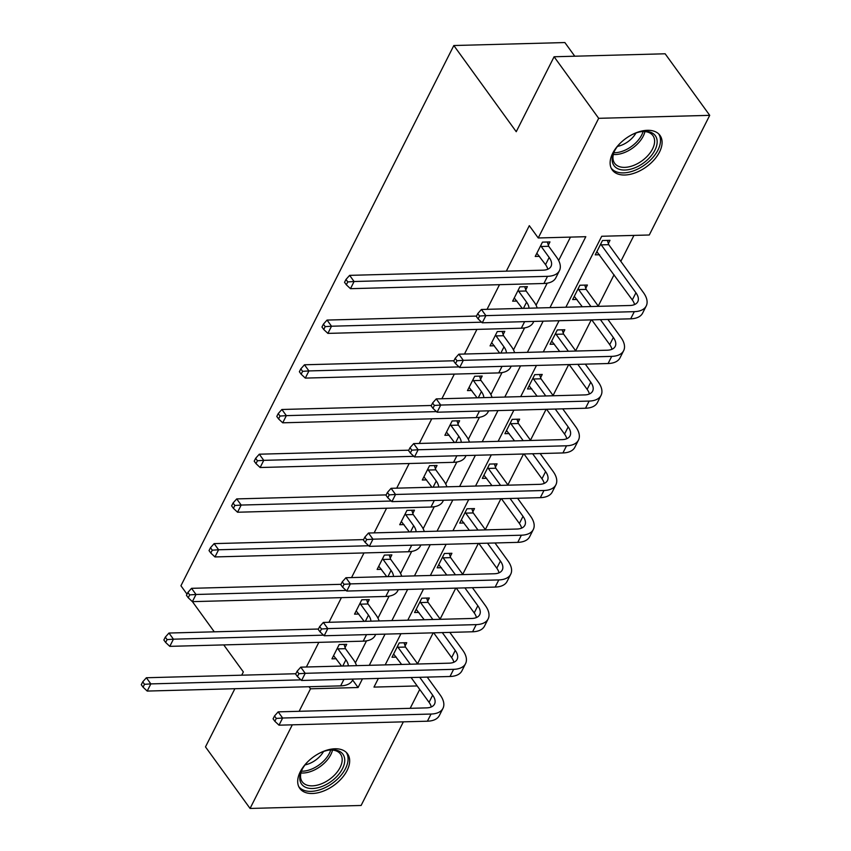 <?xml version="1.0" encoding="UTF-8"?>
<svg xmlns="http://www.w3.org/2000/svg" width="851" height="851" viewBox="0 0 851 851"><rect width="100%" height="100%" fill="white"/><g stroke="black" fill="none" stroke-linecap="round" stroke-linejoin="round"><path stroke-width="1.28" d="M300.275 771.761A29.477 17.509 -35.9 0 1 324.242 751.061A29.477 17.509 -35.9 0 1 347.559 753.848A29.477 17.509 -35.9 0 1 347.091 770.506A29.477 17.509 -35.9 0 1 323.125 791.217A29.477 17.509 -35.9 0 1 299.807 788.43A29.477 17.509 -35.9 0 1 300.275 771.761M612.688 153.286A29.477 17.509 -35.9 0 1 636.665 132.575A29.477 17.509 -35.9 0 1 659.972 135.362A29.477 17.509 -35.9 0 1 659.514 152.031A29.477 17.509 -35.9 0 1 635.537 172.732A29.477 17.509 -35.9 0 1 612.231 169.945A29.477 17.509 -35.9 0 1 612.688 153.286M574.765 56.209L564.873 42.55L453.828 45.528L180.933 585.765L187.018 594.168M453.828 45.528L516.238 131.703L554.097 56.762L665.142 53.783L709.723 115.342L649.281 234.993L601.71 236.27L565.872 307.211M417.564 663.748L433.18 632.846M440.148 619.039L455.764 588.137M462.731 574.329L478.347 543.427M485.315 529.62L500.931 498.718M507.898 484.91L523.514 454.009M530.492 440.201L546.097 409.288M553.076 395.492L568.681 364.579M575.659 350.782L591.264 319.87M598.242 306.073L614.06 274.745M620.826 261.363L633.931 235.408M419.724 689.448L410.182 708.319M403.353 721.85L361.111 805.471L250.066 808.45L292.308 724.829M234.876 688.714L205.485 746.891L250.066 808.45M554.097 56.762L598.678 118.321L709.723 115.342M367.664 602.827L369.291 599.604L361.781 599.806L354.548 614.135L358.867 614.018M412.831 513.408L414.458 510.185L406.959 510.387L399.715 524.716L404.034 524.599M457.998 423.989L459.625 420.766L452.126 420.968L444.882 435.297L449.211 435.18M503.175 334.571L504.792 331.347L497.292 331.55L490.059 345.878L494.378 345.761M548.342 245.152L549.969 241.929L542.459 242.131L535.226 256.459L539.545 256.342M355.388 662.876L366.515 640.856M377.972 618.166L389.098 596.147M400.555 573.457L411.682 551.437M423.138 528.748L434.265 506.728M445.733 484.038L456.849 462.019M468.316 439.329L479.432 417.309M490.899 394.619L502.016 372.6M513.483 349.91L524.599 327.89M536.066 305.201L547.182 283.181M558.65 260.491L570.457 237.11M549.969 307.636L585.807 236.695L538.236 237.972L529.311 225.664L506.334 271.161M499.505 284.681L487.059 309.328M476.922 329.39L464.476 354.037M454.338 374.1L441.882 398.747M431.744 418.809L419.298 443.456M409.161 463.518L396.715 488.166M386.577 508.228L374.132 532.875M363.994 552.937L351.548 577.584M341.411 597.647L328.965 622.294M318.827 642.356L306.381 667.003M525.758 289.861L527.375 286.638L519.876 286.84L512.642 301.169L516.961 301.052M480.581 379.28L482.209 376.057L474.709 376.259L467.465 390.588L471.794 390.471M435.414 468.699L437.042 465.476L429.542 465.678L422.298 480.007L426.617 479.89M390.247 558.118L391.875 554.895L384.375 555.097L377.131 569.425L381.45 569.308M345.08 647.537L346.708 644.313L339.198 644.515L331.964 658.844L336.283 658.727M241.705 675.194L243.343 671.95L223.76 644.909M214.282 631.825L192.432 601.646M299.137 711.298L310.509 688.799L358.08 687.523L362.462 678.843M309.009 686.725L310.509 688.799M538.236 237.972L598.678 118.321M378.365 678.417L373.983 687.097L417.171 685.938M559.043 320.742L543.289 351.92M536.46 365.451L520.706 396.63M513.876 410.161L498.122 441.339M491.293 454.87L475.539 486.049M468.699 499.58L452.955 530.758M446.115 544.289L430.372 575.467M423.532 588.998L407.789 620.177M400.949 633.708L385.195 664.886M369.291 665.312L385.046 634.133M391.875 620.602L407.629 589.424M414.458 575.893L430.212 544.714M437.042 531.184L452.796 500.005M459.625 486.474L475.379 455.296M482.219 441.765L497.963 410.586M504.803 397.055L520.546 365.877M527.386 352.346L543.14 321.167M396.311 657.121L391.992 657.238L399.225 642.909L406.735 642.707L405.108 645.93M418.894 612.412L414.575 612.529L421.809 598.2L429.319 597.998L427.691 601.221M441.478 567.702L437.159 567.819L444.392 553.49L451.902 553.288L450.275 556.511M464.061 522.993L459.742 523.11L466.976 508.781L474.486 508.579L472.858 511.802M486.644 478.283L482.326 478.4L489.57 464.072L497.069 463.869L495.442 467.093M509.228 433.574L504.909 433.691L512.153 419.362L519.653 419.16L518.025 422.383M531.811 388.864L527.492 388.981L534.736 374.653L542.236 374.451L540.608 377.663M554.395 344.155L550.076 344.272L557.32 329.943L564.819 329.741L563.192 332.954M576.989 299.446L572.659 299.563L579.903 285.234L587.403 285.032L585.775 288.244M599.572 254.736L595.253 254.853L602.487 240.525L609.986 240.322L608.369 243.535M352.654 680.034L358.08 687.523M536.853 253.247L545.534 264.629A18.892 9.967 -153.2 0 1 547.778 269.246M541.215 246.482L549.161 257.459A18.892 9.967 -153.2 0 1 551.023 266.384A18.892 9.967 -153.2 0 1 543.066 270.171L349.633 275.362L354.09 281.511L547.523 276.33A28.349 14.946 26.8 0 0 559.447 270.639A28.349 14.946 26.8 0 0 556.66 257.257L548.714 246.29L541.215 246.482L540.832 245.354M547.299 242.003L548.714 246.29M347.772 281.926L345.985 279.458L344.538 282.33L346.325 284.787L347.772 281.926L354.09 281.511L350.474 288.68L543.906 283.489A28.349 14.946 26.8 0 0 555.831 277.809L559.447 270.639M350.474 288.68L346.325 284.787M345.985 279.458L349.633 275.362M607.327 240.397L608.742 244.673L601.242 244.875L635.931 292.787A18.892 9.967 -153.2 0 1 637.793 301.701A18.892 9.967 -153.2 0 1 629.836 305.498L481.432 309.477L485.889 315.636L634.303 311.657A28.349 14.946 26.8 0 0 646.228 305.966A28.349 14.946 26.8 0 0 643.43 292.584L608.742 244.673M601.242 244.875L600.859 243.737M596.87 251.63L632.314 299.946A18.892 9.967 -153.2 0 1 634.559 304.562M479.56 316.04L477.773 313.572L476.326 316.444L478.113 318.902L479.56 316.04L485.889 315.636L482.262 322.795L630.676 318.817A28.349 14.946 26.8 0 0 642.601 313.136L646.228 305.966M482.262 322.795L478.113 318.902M477.773 313.572L481.432 309.477M514.27 297.956L522.269 308.381M524.716 286.713L526.131 290.999L518.631 291.191L526.578 302.169A18.892 9.967 -153.2 0 1 529.014 308.2M518.631 291.191L518.248 290.063M537.194 307.977A28.349 14.946 26.8 0 0 534.077 301.967L526.131 290.999M476.528 316.061L327.05 320.072L331.507 326.22L481.623 322.199M325.188 326.635L323.401 324.167L321.955 327.039L323.742 329.497L325.188 326.635L331.507 326.22L327.89 333.39L521.323 328.199A28.349 14.946 26.8 0 0 533.247 322.518L533.8 321.412M327.89 333.39L323.742 329.497M323.401 324.167L327.05 320.072M491.676 342.666L499.675 353.091M502.133 331.422L503.547 335.709L496.048 335.911L503.994 346.878A18.892 9.967 -153.2 0 1 506.43 352.91M496.048 335.911L495.665 334.773M514.61 352.686A28.349 14.946 26.8 0 0 511.494 346.676L503.547 335.709M453.934 360.771L304.467 364.781L308.924 370.93L459.04 366.909M302.605 371.344L300.818 368.877L299.371 371.749L301.148 374.206L302.605 371.344L308.924 370.93L305.307 378.099L498.739 372.908A28.349 14.946 26.8 0 0 510.664 367.228L511.217 366.121M305.307 378.099L301.148 374.206M300.818 368.877L304.467 364.781M584.733 285.106L586.158 289.383L578.648 289.585L590.934 306.541M600.412 319.625L613.348 337.496A18.892 9.967 -153.2 0 1 615.209 346.41A18.892 9.967 -153.2 0 1 607.252 350.208L458.849 354.186L463.306 360.345L611.709 356.367A28.349 14.946 26.8 0 0 623.645 350.676A28.349 14.946 26.8 0 0 620.847 337.294L607.912 319.433M598.434 306.339L586.158 289.383M578.648 289.585L578.276 288.446M574.287 296.339L582.286 306.775M591.764 319.859L609.731 344.655A18.892 9.967 -153.2 0 1 611.965 349.272M456.976 360.75L455.189 358.292L453.743 361.154L455.53 363.611L456.976 360.75L463.306 360.345L459.678 367.504L608.093 363.526A28.349 14.946 26.8 0 0 620.017 357.845L623.645 350.676M459.678 367.504L455.53 363.611M455.189 358.292L458.849 354.186M562.149 329.816L563.575 334.092L556.065 334.294L568.351 351.25M577.829 364.334L590.764 382.205A18.892 9.967 -153.2 0 1 592.626 391.13A18.892 9.967 -153.2 0 1 584.669 394.917L436.255 398.896L440.722 405.055L589.126 401.076A28.349 14.946 26.8 0 0 601.051 395.385A28.349 14.946 26.8 0 0 598.264 382.003L585.328 364.143M575.85 351.048L563.575 334.092M556.065 334.294L555.692 333.156M551.703 341.049L559.703 351.484M569.181 364.568L587.147 389.364A18.892 9.967 -153.2 0 1 589.381 393.981M434.393 405.459L432.606 403.002L431.159 405.863L432.946 408.32L434.393 405.459L440.722 405.055L437.095 412.214L585.509 408.235A28.349 14.946 26.8 0 0 597.434 402.555L601.051 395.385M437.095 412.214L432.946 408.32M432.606 403.002L436.255 398.896M631.57 134.894A25.509 15.158 -35.9 0 1 633.006 134.203A25.509 15.158 -35.9 0 1 642.037 131.533A25.509 15.158 -35.9 0 1 656.983 144.085A25.509 15.158 -35.9 0 1 636.346 167.168A25.509 15.158 -35.9 0 1 614.177 151.712A25.509 15.158 -35.9 0 1 620.645 142.798M614.507 151.042A23.626 14.031 144.1 0 0 614.656 163.307A23.626 14.031 144.1 0 0 635.325 164.711A23.626 14.031 144.1 0 0 652.919 135.596A23.626 14.031 144.1 0 0 641.303 131.639M635.963 133.011A18.594 11.052 -35.9 0 1 622.826 144.659A18.594 11.052 -35.9 0 1 617.486 146.393M611.199 168.19A29.285 17.403 144.1 0 0 636.591 169.604A29.285 17.403 144.1 0 0 658.631 133.841M319.146 753.369A25.509 15.158 -35.9 0 1 320.593 752.688A25.509 15.158 -35.9 0 1 329.624 750.018A25.509 15.158 -35.9 0 1 344.559 762.57A25.509 15.158 -35.9 0 1 323.923 785.654A25.509 15.158 -35.9 0 1 301.765 770.187A25.509 15.158 -35.9 0 1 308.222 761.283M302.094 769.527A23.626 14.031 144.1 0 0 302.233 781.792A23.626 14.031 144.1 0 0 322.912 783.197A23.626 14.031 144.1 0 0 340.496 754.082A23.626 14.031 144.1 0 0 328.89 750.125M323.55 751.497A18.594 11.052 -35.9 0 1 310.402 763.134A18.594 11.052 -35.9 0 1 305.062 764.879M298.786 786.675A29.285 17.403 144.1 0 0 324.167 788.09A29.285 17.403 144.1 0 0 346.219 752.327M469.092 387.375L477.092 397.8M479.538 376.131L480.964 380.418L473.454 380.62L481.4 391.588A18.892 9.967 -153.2 0 1 483.847 397.619M473.454 380.62L473.082 379.482M492.027 397.396A28.349 14.946 26.8 0 0 488.91 391.386L480.964 380.418M431.351 405.48L281.883 409.491L286.34 415.639L436.457 411.618M280.011 416.054L278.234 413.586L276.788 416.458L278.564 418.915L280.011 416.054L286.34 415.639L282.723 422.809L476.156 417.618A28.349 14.946 26.8 0 0 488.08 411.937L488.634 410.831M282.723 422.809L278.564 418.915M278.234 413.586L281.883 409.491M539.566 374.525L540.991 378.801L533.481 379.003L545.757 395.96M555.246 409.044L568.181 426.915A18.892 9.967 -153.2 0 1 570.042 435.84A18.892 9.967 -153.2 0 1 562.085 439.627L413.671 443.605L418.128 449.764L566.543 445.786A28.349 14.946 26.8 0 0 578.467 440.095A28.349 14.946 26.8 0 0 575.68 426.713L562.745 408.852M553.267 395.758L540.991 378.801M533.481 379.003L533.109 377.865M529.12 385.758L537.119 396.194M546.597 409.278L564.553 434.074A18.892 9.967 -153.2 0 1 566.798 438.69M411.81 450.168L410.022 447.711L408.576 450.573L410.363 453.03L411.81 450.168L418.128 449.764L414.511 456.923L562.926 452.945A28.349 14.946 26.8 0 0 574.851 447.264L578.467 440.095M414.511 456.923L410.363 453.03M410.022 447.711L413.671 443.605M446.509 432.085L454.508 442.509M456.955 420.841L458.381 425.128L450.87 425.33L458.817 436.297A18.892 9.967 -153.2 0 1 461.263 442.329M450.87 425.33L450.498 424.192M469.444 442.105A28.349 14.946 26.8 0 0 466.327 436.095L458.381 425.128M408.767 450.19L259.3 454.2L263.757 460.348L413.873 456.327M257.428 460.763L255.651 458.295L254.204 461.168L255.981 463.625L257.428 460.763L263.757 460.348L260.14 467.518L453.572 462.327A28.349 14.946 26.8 0 0 465.497 456.647L466.05 455.54M260.14 467.518L255.981 463.625M255.651 458.295L259.3 454.2M516.982 419.235L518.397 423.511L510.898 423.713L523.174 440.669M532.652 453.753L545.597 471.624A18.892 9.967 -153.2 0 1 547.459 480.549A18.892 9.967 -153.2 0 1 539.502 484.336L391.088 488.314L395.545 494.474L543.959 490.495A28.349 14.946 26.8 0 0 555.884 484.804A28.349 14.946 26.8 0 0 553.097 471.422L540.162 453.562M530.684 440.467L518.397 423.511M510.898 423.713L510.526 422.575M506.536 430.468L514.536 440.903M524.014 453.987L541.97 478.783A18.892 9.967 -153.2 0 1 544.215 483.4M389.226 494.878L387.439 492.421L385.992 495.282L387.779 497.739L389.226 494.878L395.545 494.474L391.928 501.633L540.342 497.654A28.349 14.946 26.8 0 0 552.267 491.974L555.884 484.804M391.928 501.633L387.779 497.739M387.439 492.421L391.088 488.314M423.926 476.794L431.925 487.219M434.372 465.55L435.797 469.837L428.287 470.039L436.233 481.006A18.892 9.967 -153.2 0 1 438.68 487.038M428.287 470.039L427.915 468.901M446.86 486.815A28.349 14.946 26.8 0 0 443.743 480.804L435.797 469.837M386.184 494.899L236.716 498.909L241.173 505.058L391.29 501.037M234.844 505.473L233.068 503.005L231.621 505.877L233.397 508.334L234.844 505.473L241.173 505.058L237.557 512.228L430.989 507.036A28.349 14.946 26.8 0 0 442.914 501.356L443.467 500.25M237.557 512.228L233.397 508.334M233.068 503.005L236.716 498.909M494.399 463.944L495.814 468.22L488.314 468.422L500.59 485.378M510.068 498.463L523.014 516.334A18.892 9.967 -153.2 0 1 524.865 525.258A18.892 9.967 -153.2 0 1 516.919 529.045L368.504 533.024L372.961 539.183L521.376 535.205A28.349 14.946 26.8 0 0 533.3 529.513A28.349 14.946 26.8 0 0 530.513 516.131L517.578 498.271M508.1 485.176L495.814 468.22M488.314 468.422L487.942 467.284M483.953 475.177L491.952 485.613M501.43 498.697L519.387 523.493A18.892 9.967 -153.2 0 1 521.631 528.12M366.643 539.587L364.856 537.13L363.409 539.991L365.196 542.449L366.643 539.587L372.961 539.183L369.345 546.342L517.759 542.364A28.349 14.946 26.8 0 0 529.684 536.683L533.3 529.513M369.345 546.342L365.196 542.449M364.856 537.13L368.504 533.024M401.342 521.503L409.342 531.928M411.788 510.26L413.214 514.547L405.704 514.749L413.65 525.716A18.892 9.967 -153.2 0 1 416.096 531.747M405.704 514.749L405.331 513.61M424.277 531.524A28.349 14.946 26.8 0 0 421.149 525.514L413.214 514.547M363.6 539.608L214.133 543.619L218.59 549.767L368.706 545.746M212.261 550.182L210.484 547.714L209.027 550.586L210.814 553.044L212.261 550.182L218.59 549.767L214.973 556.937L408.395 551.746A28.349 14.946 26.8 0 0 420.33 546.065L420.883 544.959M214.973 556.937L210.814 553.044M210.484 547.714L214.133 543.619M471.816 508.653L473.23 512.93L465.731 513.132L478.007 530.088M487.485 543.172L500.42 561.043A18.892 9.967 -153.2 0 1 502.281 569.968A18.892 9.967 -153.2 0 1 494.335 573.755L345.921 577.733L350.378 583.892L498.792 579.914A28.349 14.946 26.8 0 0 510.717 574.223A28.349 14.946 26.8 0 0 507.93 560.841L494.995 542.981M485.517 529.886L473.23 512.93M465.731 513.132L465.359 511.994M461.37 519.887L469.369 530.322M478.847 543.406L496.803 568.202A18.892 9.967 -153.2 0 1 499.048 572.829M344.059 584.297L342.272 581.839L340.825 584.701L342.602 587.158L344.059 584.297L350.378 583.892L346.761 591.051L495.176 587.073A28.349 14.946 26.8 0 0 507.1 581.393L510.717 574.223M346.761 591.051L342.602 587.158M342.272 581.839L345.921 577.733M378.759 566.213L386.758 576.638M389.205 554.969L390.62 559.256L383.12 559.458L391.066 570.425A18.892 9.967 -153.2 0 1 393.513 576.457M383.12 559.458L382.748 558.32M401.693 576.233A28.349 14.946 26.8 0 0 398.566 570.223L390.62 559.256M341.017 584.318L191.549 588.328L196.007 594.477L346.123 590.456M189.677 594.892L187.89 592.424L186.443 595.296L188.231 597.753L189.677 594.892L196.007 594.477L192.379 601.646L385.811 596.455A28.349 14.946 26.8 0 0 397.747 590.775L398.3 589.669M192.379 601.646L188.231 597.753M187.89 592.424L191.549 588.328M449.232 553.363L450.647 557.639L443.148 557.841L455.423 574.797M464.901 587.892L477.837 605.752A18.892 9.967 -153.2 0 1 479.698 614.677A18.892 9.967 -153.2 0 1 471.752 618.464L323.337 622.443L327.795 628.602L476.209 624.623A28.349 14.946 26.8 0 0 488.134 618.932A28.349 14.946 26.8 0 0 485.347 605.55L472.411 587.69M462.923 574.595L450.647 557.639M443.148 557.841L442.775 556.703M438.786 564.596L446.786 575.031M456.264 588.115L474.22 612.911A18.892 9.967 -153.2 0 1 476.464 617.539M321.465 629.006L319.689 626.549L318.242 629.41L320.019 631.867L321.465 629.006L327.795 628.602L324.178 635.761L472.592 631.782A28.349 14.946 26.8 0 0 484.517 626.102L488.134 618.932M324.178 635.761L320.019 631.867M319.689 626.549L323.337 622.443M356.175 610.922L364.175 621.347M366.621 599.678L368.036 603.965L360.537 604.167L368.483 615.135A18.892 9.967 -153.2 0 1 370.919 621.166M360.537 604.167L360.164 603.029M379.099 620.953A28.349 14.946 26.8 0 0 375.982 614.933L368.036 603.965M318.434 629.027L168.966 633.038L173.423 639.186L323.54 635.165M167.094 639.601L165.307 637.133L163.86 640.005L165.647 642.462L167.094 639.601L173.423 639.186L169.796 646.356L363.228 641.165A28.349 14.946 26.8 0 0 375.153 635.484L375.716 634.378M169.796 646.356L165.647 642.462M165.307 637.133L168.966 633.038M426.649 598.072L428.064 602.348L420.564 602.551L432.84 619.507M442.318 632.601L455.253 650.462A18.892 9.967 -153.2 0 1 457.115 659.387A18.892 9.967 -153.2 0 1 449.168 663.174L300.754 667.152L305.211 673.311L453.626 669.333A28.349 14.946 26.8 0 0 465.55 663.642A28.349 14.946 26.8 0 0 462.763 650.26L449.817 632.399M440.339 619.305L428.064 602.348M420.564 602.551L420.181 601.412M416.203 609.305L424.202 619.741M433.68 632.825L451.636 657.621A18.892 9.967 -153.2 0 1 453.881 662.248M298.882 673.715L297.105 671.258L295.659 674.12L297.435 676.577L298.882 673.715L305.211 673.311L301.594 680.47L450.009 676.492A28.349 14.946 26.8 0 0 461.933 670.811L465.55 663.642M301.594 680.47L297.435 676.577M297.105 671.258L300.754 667.152M333.592 655.632L341.591 666.056M344.038 644.388L345.453 648.675L337.953 648.877L345.9 659.844A18.892 9.967 -153.2 0 1 348.336 665.876M337.953 648.877L337.581 647.739M356.516 665.663A28.349 14.946 26.8 0 0 353.399 659.642L345.453 648.675M295.85 673.737L146.372 677.747L150.829 683.896L300.956 679.875M144.51 684.31L142.723 681.842L141.277 684.715L143.064 687.172L144.51 684.31L150.829 683.896L147.212 691.065L340.645 685.874A28.349 14.946 26.8 0 0 352.569 680.194L353.133 679.087M147.212 691.065L143.064 687.172M142.723 681.842L146.372 677.747M404.065 642.782L405.48 647.058L397.981 647.26L410.256 664.216M419.734 677.311L432.67 695.171A18.892 9.967 -153.2 0 1 434.531 704.096A18.892 9.967 -153.2 0 1 426.585 707.883L278.171 711.861L282.628 718.021L431.042 714.042A28.349 14.946 26.8 0 0 442.967 708.351A28.349 14.946 26.8 0 0 440.169 694.969L427.234 677.109M417.756 664.014L405.48 647.058M397.981 647.26L397.598 646.122M393.619 654.015L401.619 664.45M411.097 677.534L429.053 702.33A18.892 9.967 -153.2 0 1 431.297 706.958M276.298 718.425L274.522 715.968L273.075 718.829L274.852 721.286L276.298 718.425L282.628 718.021L279.011 725.18L427.415 721.201A28.349 14.946 26.8 0 0 439.35 715.521L442.967 708.351M279.011 725.18L274.852 721.286M274.522 715.968L278.171 711.861M549.161 257.459L545.534 264.629M547.523 276.33L543.906 283.489M635.931 292.787L632.314 299.946M634.303 311.657L630.676 318.817M526.578 302.169L523.45 308.349M524.631 321.657L521.323 328.199M503.994 346.878L500.867 353.059M502.037 366.366L498.739 372.908M613.348 337.496L609.731 344.655M611.709 356.367L608.093 363.526M590.764 382.205L587.147 389.364M589.126 401.076L585.509 408.235M644.93 131.607A23.626 14.031 -35.9 0 1 626.038 151.882A23.626 14.031 -35.9 0 1 613.348 154.478M613.848 152.733A22.849 13.573 144.1 0 0 625.102 150.17A22.849 13.573 144.1 0 0 643.111 131.533M332.518 750.082A23.626 14.031 -35.9 0 1 313.615 770.368A23.626 14.031 -35.9 0 1 300.924 772.963M301.435 771.208A22.849 13.573 144.1 0 0 312.689 768.644A22.849 13.573 144.1 0 0 330.699 750.018M481.4 391.588L478.283 397.768M479.453 411.076L476.156 417.618M568.181 426.915L564.553 434.074M566.543 445.786L562.926 452.945M458.817 436.297L455.7 442.477M456.87 455.785L453.572 462.327M545.597 471.624L541.97 478.783M543.959 490.495L540.342 497.654M436.233 481.006L433.116 487.187M434.287 500.505L430.989 507.036M523.014 516.334L519.387 523.493M521.376 535.205L517.759 542.364M413.65 525.716L410.533 531.896M411.703 545.214L408.395 551.746M500.42 561.043L496.803 568.202M498.792 579.914L495.176 587.073M391.066 570.425L387.95 576.606M389.12 589.924L385.811 596.455M477.837 605.752L474.22 612.911M476.209 624.623L472.592 631.782M368.483 615.135L365.356 621.315M366.536 634.633L363.228 641.165M455.253 650.462L451.636 657.621M453.626 669.333L450.009 676.492M345.9 659.844L342.772 666.025M343.953 679.343L340.645 685.874M432.67 695.171L429.053 702.33M431.042 714.042L427.415 721.201"/></g></svg>
